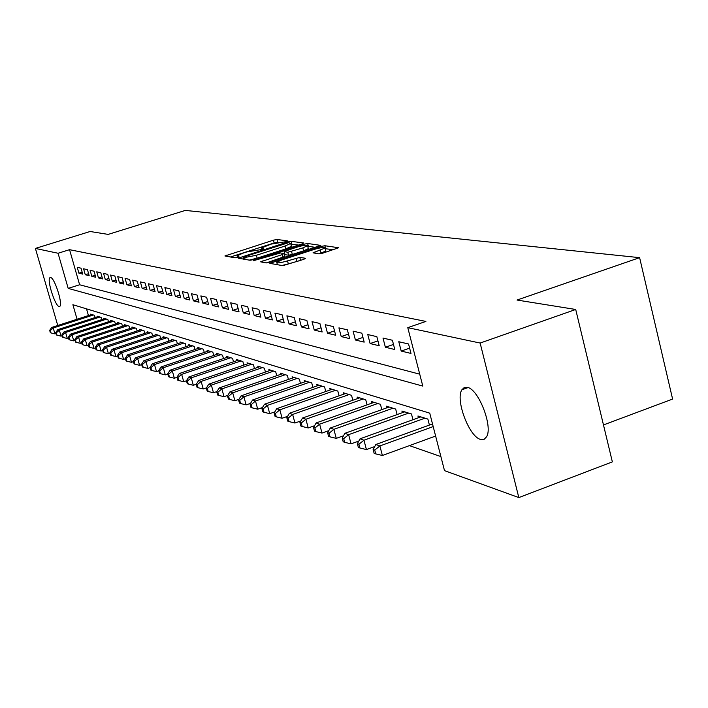 <?xml version="1.0" encoding="UTF-8"?>
<svg xmlns="http://www.w3.org/2000/svg" width="708" height="708" viewBox="0 0 708 708"><rect width="100%" height="100%" fill="white"/><g stroke="black" fill="none" stroke-linecap="round" stroke-linejoin="round"><path stroke-width="1.06" d="M286.625 241.57L287.731 240.888L276.97 239.481L273.403 240.18L224.923 255.969L235.153 257.809L237.684 257.323L238.959 256.739L237.083 255.827L242.879 253.19L246.818 251.924L262.261 249.411L263.509 248.844L261.553 247.942L271.12 244.118L286.625 241.57M480.573 439.438C469.112 436.818 455.129 399.569 461.899 389.781L464.253 387.524L467.422 387.373C478.537 389.09 493.095 426.464 486.608 436.765L484.068 439.376L480.573 439.438M59.038 306.484C54.95 305.847 46.613 279.315 49.976 277.633L50.649 277.509C54.658 277.837 63.145 304.661 59.782 306.369L59.038 306.484M318.963 253.871L322.892 253.128L338.663 247.747L324.875 245.738L321.034 246.472L269.854 263.341L282.775 265.659L303.803 259.349L305.467 258.27L299.803 257.42L287.519 260.88C280.589 262.88 276.996 263.341 276.757 262.252L281.704 259.969L314.228 249.402C321.202 247.393 324.804 246.942 325.043 248.039L313.033 252.827L318.963 253.871M57.755 325.494L35.4 248.428L90.111 231.498L108.156 234.401L185.292 210.418L639.616 257.659L517.035 300.05L575.71 309.476L480.139 343.053L518.822 497.582L444.5 470.634L429.738 413.145L72.889 304.714L77.075 319.246M35.4 248.428L58.065 253.252L68.189 288.395L422.791 386.09L407.781 327.654L480.139 343.053M407.781 327.654L425.897 321.423L69.552 249.676L58.065 253.252M302.024 243.959L303.608 242.959L291.165 241.339L287.519 242.039L238.233 258.154L250.048 260.261L253.756 259.553L302.024 243.959M307.653 243.49L320.83 245.402L269.854 262.181L266.04 262.898L260.615 261.827L282.35 254.535L283.996 253.499L280.457 252.977L253.429 260.703L303.9 244.207L307.653 243.49L308.414 246.384L315.573 247.349M81.022 268.19L77.234 267.314L78.915 273.191L82.712 274.111L81.022 268.19M87.465 269.686L83.579 268.783L85.279 274.731L89.173 275.669L87.465 269.686M94.058 271.208L90.084 270.288L91.801 276.306L95.784 277.271L94.058 271.208M100.819 272.775L96.739 271.828L98.474 277.917L102.563 278.908L100.819 272.775M107.74 274.377L103.572 273.412L105.315 279.571L109.51 280.58L107.74 274.377M114.846 276.023L110.563 275.031L112.333 281.262L116.625 282.306L114.846 276.023M122.121 277.704L117.732 276.686L119.519 283.005L123.918 284.067L122.121 277.704M129.591 279.43L125.086 278.386L126.891 284.784L131.405 285.873L129.591 279.43M137.255 281.209L132.635 280.138L134.458 286.616L139.087 287.731L137.255 281.209M145.122 283.023L140.379 281.926L142.219 288.483L146.972 289.634L145.122 283.023M153.194 284.89L148.326 283.766L150.184 290.413L155.07 291.59L153.194 284.89M161.495 286.811L156.486 285.66L158.371 292.395L163.389 293.599L161.495 286.811M170.017 288.784L164.876 287.598L166.778 294.422L171.929 295.67L170.017 288.784M178.779 290.811L173.495 289.59L175.416 296.51L180.717 297.794L178.779 290.811M187.788 292.9L182.354 291.643L184.301 298.652L189.753 299.971L187.788 292.9M197.063 295.041L191.47 293.749L193.434 300.865L199.037 302.219L197.063 295.041M206.603 297.254L200.842 295.917L202.833 303.13L208.603 304.529L206.603 297.254M216.418 299.528L210.497 298.156L212.506 305.475L218.445 306.909L216.418 299.528M226.542 301.865L220.436 300.457L222.462 307.883L228.587 309.361L226.542 301.865M236.968 304.281L230.675 302.82L232.728 310.361L239.039 311.883L236.968 304.281M247.711 306.768L241.224 305.263L243.304 312.918L249.809 314.485L247.711 306.768M258.801 309.334L252.101 307.785L254.207 315.547L260.916 317.175L258.801 309.334M270.235 311.98L263.332 310.378L265.465 318.273L272.385 319.945L270.235 311.98M282.049 314.715L274.916 313.06L277.076 321.078L284.218 322.804L282.049 314.715M294.254 317.538L286.882 315.83L289.068 323.972L296.448 325.76L294.254 317.538M306.865 320.459L299.245 318.697L301.458 326.963L309.086 328.813L306.865 320.459M319.901 323.476L312.024 321.653L314.264 330.061L322.158 331.972L319.901 323.476M333.397 326.6L325.246 324.707L327.512 333.264L335.68 335.238L333.397 326.6M347.363 329.831L338.928 327.875L341.221 336.574L349.672 338.619L347.363 329.831M361.841 333.176L353.097 331.158L355.416 340.008L364.178 342.123L361.841 333.176M376.842 336.654L367.779 334.557L370.125 343.557L379.214 345.761L376.842 336.654M392.409 340.256L383.001 338.079L385.382 347.247L394.799 349.522L392.409 340.256M408.56 343.991L398.79 341.734L401.206 351.071L410.985 353.434L408.56 343.991M69.552 249.676L79.615 284.766L419.729 374.178M409.419 445.615L440.898 456.589M86.526 308.865L88.447 315.564M90.836 314.794L90.651 314.14L94.518 315.343L95.146 317.529M97.323 316.821L97.129 316.157L101.094 317.388L101.731 319.627M103.961 318.91L103.766 318.219L107.828 319.485L108.483 321.786M110.767 321.043L110.563 320.335L114.723 321.627L115.395 323.99M117.732 323.22L117.528 322.503L121.785 323.83L122.475 326.246M124.873 325.459L124.661 324.724L129.024 326.078L129.732 328.565M132.192 327.76L131.971 326.999L136.449 328.388L137.175 330.946M139.697 330.114L139.476 329.335L144.069 330.76L144.804 333.38M147.397 332.53L147.167 331.725L151.884 333.194L152.636 335.884M155.291 335.008L155.061 334.185L159.902 335.689L160.672 338.459M163.406 337.548L163.167 336.707L168.132 338.247L168.929 341.097M171.734 340.167L171.486 339.291L176.584 340.884L177.407 343.814M180.283 342.849L180.036 341.955L185.275 343.584L186.116 346.601M189.071 345.61L188.815 344.69L194.204 346.362L195.063 349.469M198.107 348.442L197.842 347.495L203.382 349.221L204.267 352.416M207.4 351.363L207.125 350.389L212.825 352.159L213.736 355.451M216.958 354.363L216.675 353.354L222.542 355.177L223.471 358.575M226.79 357.452L226.507 356.416L232.543 358.292L233.507 361.797M236.923 360.637L236.622 359.567L242.844 361.496L243.835 365.116M247.349 363.912L247.048 362.806L253.455 364.806L254.473 368.532M258.101 367.293L257.792 366.151L264.394 368.204L265.438 372.063M269.182 370.78L268.863 369.594L275.678 371.718L276.757 375.7M280.616 374.373L280.288 373.151L287.315 375.337L288.43 379.461M292.413 378.081L292.077 376.815L299.334 379.081L300.475 383.347M304.599 381.913L304.245 380.603L311.741 382.94L312.918 387.356M317.175 385.869L316.821 384.515L324.565 386.931L325.777 391.506M330.185 389.966L329.813 388.559L337.822 391.055L339.079 395.799M343.637 394.197L343.247 392.745L351.531 395.321L352.832 400.25M357.549 398.577L357.151 397.073L365.726 399.737L367.071 404.852M371.957 403.118L371.55 401.551L380.435 404.312L381.824 409.631M386.887 407.817L386.462 406.188L395.666 409.056L397.108 414.578M402.356 412.693L401.923 411.003L411.472 413.976L412.959 419.72M418.41 417.755L417.959 415.994L427.871 419.074L429.411 425.066M603.473 424.942L672.6 399.064L639.616 257.659M575.71 309.476L612.358 461.873L518.822 497.582M79.615 284.766L68.189 288.395M78.915 273.191L82.163 272.164M85.279 274.731L88.606 273.677M91.801 276.306L95.208 275.226M98.474 277.917L101.97 276.81M105.315 279.571L108.899 278.43M112.333 281.262L115.997 280.094M119.519 283.005L123.281 281.802M126.891 284.784L130.75 283.545M134.458 286.616L138.414 285.342M142.219 288.483L146.282 287.183M150.184 290.413L154.362 289.068M158.371 292.395L162.663 291.006M166.778 294.422L171.186 292.988M175.416 296.51L179.956 295.032M184.301 298.652L188.965 297.139M193.434 300.865L198.231 299.298M202.833 303.13L207.771 301.519M212.506 305.475L217.595 303.803M222.462 307.883L227.711 306.148M232.728 310.361L238.136 308.573M243.304 312.918L248.88 311.069M254.207 315.547L259.96 313.635M265.465 318.273L271.403 316.29M277.076 321.078L283.209 319.016M289.068 323.972L295.404 321.839M301.458 326.963L308.007 324.751M314.264 330.061L321.043 327.769M327.512 333.264L334.521 330.875M341.221 336.574L348.486 334.096M355.416 340.008L362.947 337.424M370.125 343.557L377.939 340.867M385.382 347.247L393.489 344.442M401.206 351.071L409.622 348.141M278.12 242.322L274.146 242.959L230.383 257.022M298.599 245.065L290.873 244.242M288.634 242.667L243.074 257.181L244.596 257.544L256.323 255.296L285.032 246.039L290.669 243.472L288.634 242.667M249.234 260.128L257.101 258.172L256.323 255.296M291.28 245.8L291.422 246.331L285.802 248.897L257.101 258.172M266.341 262.916L284.89 256.455M284.174 253.738L284.616 253.597M302.838 247.897L307.573 245.729C307.316 244.703 303.812 245.163 297.059 247.11L284.067 251.552L287.784 252.269L302.838 247.897L303.608 250.827L308.343 248.65L308.219 248.172M284.112 251.729L285.005 254.668L284.227 251.756M303.608 250.827L292.342 254.482L288.563 255.199L285.005 254.668M308.414 246.384L307.75 246.402M325.689 250.49L325.822 251.021L319.043 253.88M281.899 265.518L288.324 263.889L287.519 260.88M300.537 260.411L288.324 263.889M277.209 263.934L275.554 264.473M333.326 249.729L325.211 248.694M91.775 314.485L51.719 327.45L53.224 327.99L54.932 333.875L55.994 333.53M50.259 330.574L49.666 330.353L50.348 332.698L50.949 332.928L50.259 330.574L53.224 327.99L93.385 314.989M49.666 330.353L51.719 327.45M54.932 333.875L50.949 332.928M98.279 316.511L57.791 329.645L59.33 330.202L61.056 336.15L62.189 335.787M56.33 332.804L55.72 332.583L56.41 334.964L57.021 335.185L56.33 332.804L59.33 330.202L99.934 317.025M55.72 332.583L57.791 329.645M61.056 336.15L57.021 335.185M104.943 318.591L64.012 331.893L65.587 332.459L67.331 338.486L68.534 338.097M62.552 335.096L61.923 334.866L62.623 337.274L63.251 337.504L62.552 335.096L65.587 332.459L106.634 319.113M61.923 334.866L64.012 331.893M67.331 338.486L63.251 337.504M111.767 320.715L70.384 334.194L71.995 334.778L73.756 340.875L75.03 340.459M68.924 337.442L68.278 337.212L68.977 339.645L69.623 339.884L68.924 337.442L71.995 334.778L113.501 321.246M68.278 337.212L70.384 334.194M73.756 340.875L69.623 339.884M118.758 322.883L76.907 336.548L78.57 337.15L80.349 343.318L81.694 342.876M75.446 339.849L74.791 339.61L75.499 342.07L76.163 342.318L75.446 339.849L78.57 337.15L120.537 323.441M74.791 339.61L76.907 336.548M80.349 343.318L76.163 342.318M125.927 325.114L83.606 338.964L85.305 339.575L87.102 345.823L88.527 345.354M82.137 342.309L81.464 342.061L82.181 344.557L82.863 344.814L82.137 342.309L85.305 339.575L127.75 325.68M81.464 342.061L83.606 338.964M87.102 345.823L82.863 344.814M133.272 327.406L90.465 341.442L92.208 342.07L94.022 348.398L95.536 347.902M89.004 344.84L88.305 344.584L89.031 347.115L89.73 347.371L89.004 344.84L92.208 342.07L135.139 327.981M88.305 344.584L90.465 341.442M94.022 348.398L89.73 347.371M140.803 329.751L97.509 343.982L99.297 344.628L101.129 351.035L102.731 350.504M96.04 347.433L95.332 347.168L96.058 349.725L96.775 349.991L96.04 347.433L99.297 344.628L142.724 330.344M95.332 347.168L97.509 343.982M101.129 351.035L96.775 349.991M148.538 332.149L104.731 346.593L106.563 347.256L108.421 353.743L110.112 353.186M103.262 350.097L102.527 349.823L103.271 352.416L104.005 352.69L103.262 350.097L106.563 347.256L150.494 332.76M102.527 349.823L104.731 346.593M108.421 353.743L104.005 352.69M156.468 334.619L112.138 349.274L114.023 349.947L115.9 356.522L117.687 355.929M110.678 352.823L109.926 352.549L110.678 355.168L111.43 355.451L110.678 352.823L114.023 349.947L158.477 335.247M109.926 352.549L112.138 349.274M115.9 356.522L111.43 355.451M164.61 337.15L119.749 352.018L121.688 352.717L123.581 359.372L125.466 358.744M118.289 355.628L117.519 355.345L118.271 358L119.05 358.292L118.289 355.628L121.688 352.717L166.672 337.796M117.519 355.345L119.749 352.018M123.581 359.372L119.05 358.292M172.964 339.751L127.564 354.841L129.555 355.558L131.476 362.301L133.458 361.638M126.104 358.505L125.316 358.213L126.077 360.912L126.874 361.204L126.104 358.505L129.555 355.558L175.088 340.415M125.316 358.213L127.564 354.841M131.476 362.301L126.874 361.204M181.558 342.424L135.6 357.744L137.644 358.478L139.582 365.319L141.68 364.611M134.139 361.469L133.325 361.169L134.104 363.894L134.918 364.195L134.139 361.469L137.644 358.478L183.735 343.106M133.325 361.169L135.6 357.744M139.582 365.319L134.918 364.195M190.381 345.177L143.857 360.726L145.954 361.478L147.91 368.408L150.131 367.664M142.397 364.505L141.565 364.195L142.343 366.965L143.184 367.275L142.397 364.505L145.954 361.478L192.62 345.867M141.565 364.195L143.857 360.726M147.91 368.408L143.184 367.275M199.452 348L152.344 363.788L154.503 364.567L156.486 371.594L158.822 370.806M150.893 367.638L150.034 367.319L150.822 370.125L151.68 370.443L150.893 367.638L154.503 364.567L201.753 348.717M150.034 367.319L152.344 363.788M156.486 371.594L151.68 370.443M208.78 350.903L161.079 366.939L163.3 367.744L165.3 374.868L167.761 374.036M159.627 370.85L158.742 370.523L159.539 373.373L160.433 373.7L159.627 370.85L163.3 367.744L211.152 351.637M158.742 370.523L161.079 366.939M165.3 374.868L160.433 373.7M218.374 353.885L170.062 370.187L172.345 371.01L174.372 378.24L176.973 377.355M168.619 374.16L167.708 373.824L168.513 376.709L169.424 377.054L168.619 374.16L172.345 371.01L220.816 354.646M167.708 373.824L170.062 370.187M174.372 378.24L169.424 377.054M228.259 356.956L179.31 373.523L181.664 374.373L183.717 381.709L186.452 380.78M177.876 377.576L176.938 377.231L177.752 380.152L178.69 380.506L177.876 377.576L181.664 374.373L230.773 357.744M176.938 377.231L179.31 373.523M183.717 381.709L178.69 380.506M238.428 360.124L188.832 376.966L191.266 377.842L193.337 385.285L196.275 384.276M187.408 381.081L186.443 380.727L187.275 383.701L188.239 384.055L187.408 381.081L191.266 377.842L241.021 360.93M186.443 380.727L188.832 376.966M193.337 385.285L188.239 384.055M248.906 363.39L198.656 380.515L201.152 381.417L203.249 388.966L206.453 387.869M197.231 384.701L196.24 384.338L197.072 387.347L198.072 387.719L197.231 384.701L201.152 381.417L251.579 364.213M196.24 384.338L198.656 380.515M203.249 388.966L198.072 387.719M259.703 366.744L208.772 384.17L211.347 385.099L213.471 392.763L216.949 391.568M207.364 388.435L206.338 388.055L207.187 391.117L208.214 391.497L207.364 388.435L211.347 385.099L262.456 367.602M206.338 388.055L208.772 384.17M213.471 392.763L208.214 391.497M270.837 370.213L219.206 387.931L221.869 388.896L224.02 396.675L227.79 395.374M217.807 392.285L216.745 391.887L217.613 394.993L218.666 395.391L217.807 392.285L221.869 388.896L273.677 371.098M216.745 391.887L219.206 387.931M224.02 396.675L218.666 395.391M282.324 373.789L229.976 391.825L232.72 392.816L234.897 400.719L238.977 399.303M228.587 396.25L227.498 395.852L228.365 399.002L229.463 399.409L228.587 396.25L232.72 392.816L285.253 374.7M227.498 395.852L229.976 391.825M234.897 400.719L229.463 399.409M294.174 377.47L241.092 395.834L243.924 396.861L246.127 404.887L250.535 403.356M239.72 400.347L238.587 399.931L239.472 403.135L240.605 403.56L239.72 400.347L243.924 396.861L297.201 378.417M238.587 399.931L241.092 395.834M246.127 404.887L240.605 403.56M306.414 381.285L252.57 399.985L255.499 401.038L257.73 409.197L262.482 407.543M251.216 404.587L250.048 404.153L250.942 407.41L252.11 407.843L251.216 404.587L255.499 401.038L309.538 382.249M250.048 404.153L252.57 399.985M257.73 409.197L252.11 407.843M319.06 385.214L264.438 404.268L267.465 405.365L269.721 413.649L274.837 411.861M263.102 408.959L261.889 408.516L262.792 411.826L264.004 412.277L263.102 408.959L267.465 405.365L322.29 386.223M261.889 408.516L264.438 404.268M269.721 413.649L264.004 412.277M332.132 389.285L276.704 408.702L279.837 409.826L282.12 418.26L287.616 416.322M275.385 413.49L274.138 413.029L275.058 416.392L276.306 416.853L275.385 413.49L279.837 409.826L335.468 390.32M274.138 413.029L276.704 408.702M282.12 418.26L276.306 416.853M345.646 393.489L289.395 413.286L292.643 414.454L294.953 423.021L300.847 420.933M288.103 418.171L286.811 417.693L287.74 421.118L289.032 421.596L288.103 418.171L292.643 414.454L349.097 394.568M286.811 417.693L289.395 413.286M294.953 423.021L289.032 421.596M359.637 397.843L302.537 418.03L305.9 419.242L308.237 427.959L314.564 425.712M301.263 423.021L299.926 422.526L300.865 426.004L302.21 426.508L301.263 423.021L305.9 419.242L363.213 398.958M299.926 422.526L302.537 418.03M308.237 427.959L302.21 426.508M374.116 402.348L316.149 422.941L319.627 424.198L321.998 433.066L328.777 430.65M314.901 428.039L313.52 427.535L314.467 431.075L315.856 431.588L314.901 428.039L319.627 424.198L377.824 403.498M313.52 427.535L316.149 422.941M321.998 433.066L315.856 431.588M389.126 407.02L330.255 428.039L333.866 429.34L336.265 438.367L343.522 435.765M329.043 433.252L327.6 432.721L328.565 436.323L330.008 436.854L329.043 433.252L333.866 429.34L392.967 408.215M327.6 432.721L330.255 428.039M336.265 438.367L330.008 436.854M404.684 411.861L344.885 433.323L348.628 434.668L351.062 443.863L358.823 441.057M343.699 438.65L342.212 438.102L343.185 441.765L344.681 442.323L343.699 438.65L348.628 434.668L408.666 413.1M342.212 438.102L344.885 433.323M351.062 443.863L344.681 442.323M420.826 416.888L360.071 438.801L363.956 440.208L366.425 449.571L374.718 446.553M358.921 444.252L357.372 443.686L358.363 447.421L359.912 447.996L358.921 444.252L363.956 440.208L424.959 418.171M357.372 443.686L360.071 438.801M366.425 449.571L359.912 447.996M432.508 423.942L375.842 444.5L379.877 445.952L382.382 455.492L435.624 436.057M374.736 450.076L373.125 449.483L374.125 453.288L375.736 453.89L374.736 450.076L379.877 445.952L433.19 426.588M373.125 449.483L375.842 444.5M382.382 455.492L375.736 453.89M262.27 249.411L262.031 248.517M237.773 257.287L237.534 256.393M227.1 256.482L226.737 255.146M274.146 242.959L273.403 240.18M277.713 242.26L276.97 239.481M240.428 258.677L240.056 257.323M287.705 242.747L287.519 242.039M291.917 244.171L291.165 241.339M243.694 259.216L243.171 257.314M245.118 259.447L244.596 257.544M285.802 248.897L285.032 246.039M262.845 262.376L262.464 260.978M283.129 257.473L282.35 254.535M254.88 260.686L254.721 260.11M304.21 245.366L303.9 244.207M288.563 255.199L287.784 252.269M292.342 254.482L291.563 251.552M315.193 253.331L314.839 251.995M321.06 253.225L320.273 250.234M296.714 261.155L295.917 258.154M300.59 260.394L299.803 257.42M272.093 263.898L271.713 262.482M321.344 247.658L321.034 246.472M325.653 248.703L324.875 245.738M461.899 389.781L468.068 387.577M49.976 277.633L50.445 277.483M261.969 249.499L261.677 248.428M237.507 257.376L237.215 256.314M243.623 259.199L243.109 257.296M291.422 246.331L290.669 243.472M284.943 256.632L284.156 253.703M308.343 248.65L307.573 245.729M325.822 251.021L325.043 248.039M277.43 264.774L276.89 262.756"/></g></svg>
